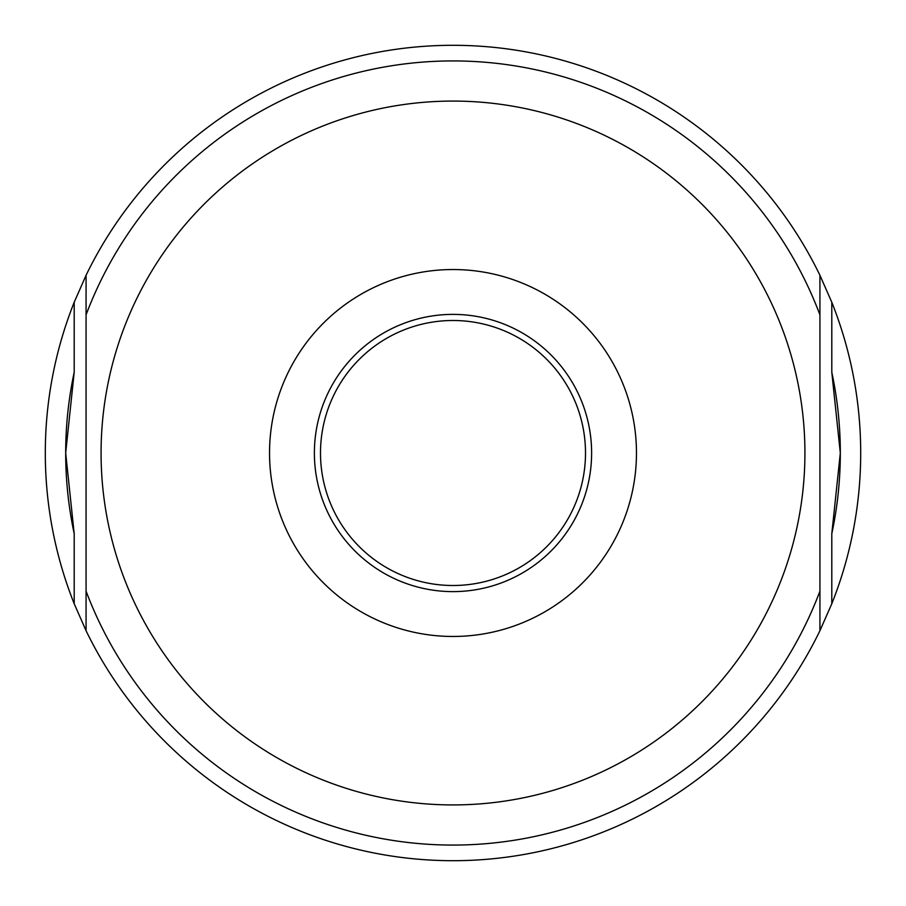 <?xml version="1.0" encoding="UTF-8"?>
<svg xmlns="http://www.w3.org/2000/svg" width="906" height="906" viewBox="0 0 906 906"><rect width="100%" height="100%" fill="white"/><g stroke="black" fill="none" stroke-linecap="round" stroke-linejoin="round"><path stroke-width="1.36" d="M320.498 453A132.502 132.502 0 0 0 453 585.503A132.502 132.502 0 0 0 585.503 453A132.502 132.502 0 0 0 453 320.498A132.502 132.502 0 0 0 320.498 453M314.382 453A138.618 138.618 0 0 0 453 591.618A138.618 138.618 0 0 0 591.618 453A138.618 138.618 0 0 0 453 314.382A138.618 138.618 0 0 0 314.382 453M269.535 453A183.465 183.465 0 0 0 453 636.465A183.465 183.465 0 0 0 636.465 453A183.465 183.465 0 0 0 453 269.535A183.465 183.465 0 0 0 269.535 453M831.799 533.759A387.315 387.315 0 0 0 840.315 453L831.799 533.759L831.799 603.758A407.7 407.7 0 0 0 831.799 302.242L831.799 372.241L840.315 453A387.315 387.315 0 0 0 831.799 372.241M74.201 372.241L74.201 302.242A407.7 407.7 0 0 0 74.201 603.758L74.201 533.759L65.685 453L74.201 372.241A387.315 387.315 0 0 0 74.201 533.759M74.201 302.242L86.07 275.288L86.07 630.712A407.7 407.7 0 0 0 819.93 630.712L819.93 275.288L831.799 302.242M831.799 603.758L819.93 630.712L819.93 275.288A407.7 407.7 0 0 0 86.07 275.288L86.07 630.712L74.201 603.758M804.924 453A351.924 351.924 0 0 0 453 101.076A351.924 351.924 0 0 0 101.076 453A351.924 351.924 0 0 0 453 804.924A351.924 351.924 0 0 0 804.924 453M819.93 314.858A392.072 392.072 0 0 0 86.07 314.858M86.07 591.142A392.072 392.072 0 0 0 819.93 591.142"/></g></svg>
